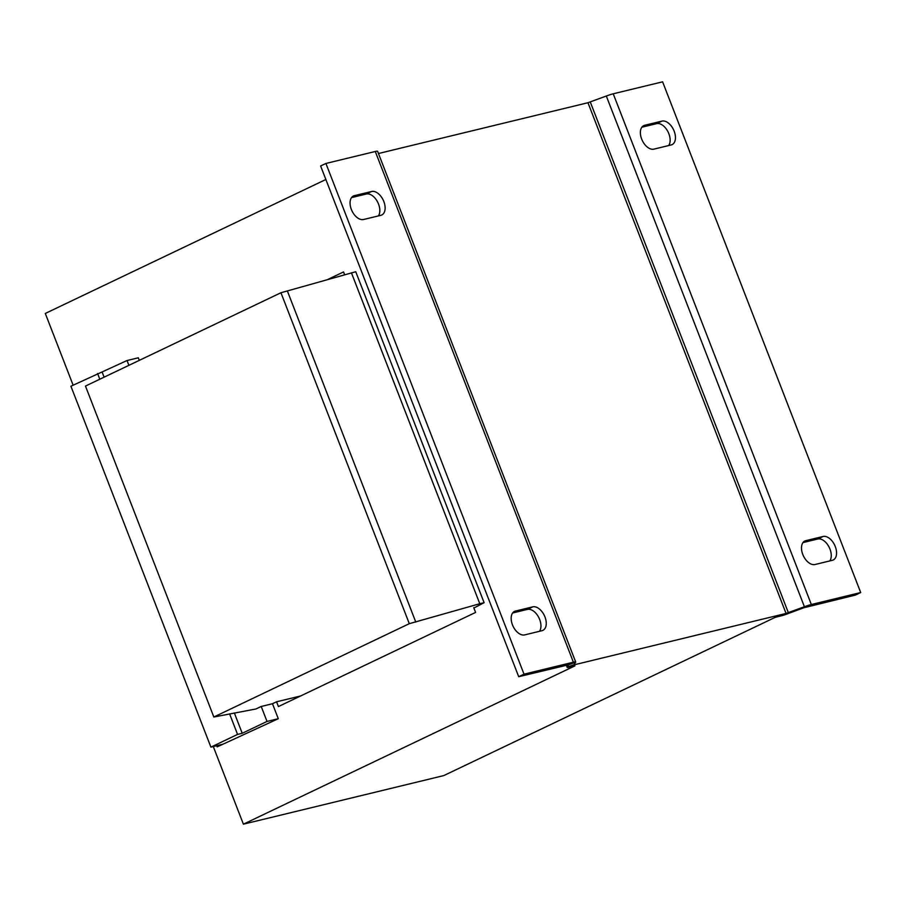 <?xml version="1.0" encoding="UTF-8"?>
<svg xmlns="http://www.w3.org/2000/svg" width="906" height="906" viewBox="0 0 906 906"><rect width="100%" height="100%" fill="white"/><g stroke="black" fill="none" stroke-linecap="round" stroke-linejoin="round"><path stroke-width="1.36" d="M512.626 612.988L527.451 609.398A12.843 7.701 -115.5 0 1 539.659 619.478A12.843 7.701 -115.5 0 1 539.489 631.301M527.451 609.398L532.751 606.861A12.843 7.701 -115.5 0 1 544.959 616.941A12.843 7.701 -115.5 0 1 542.909 630.372A12.843 7.701 -115.5 0 1 542.003 630.701L524.665 634.902A12.843 7.701 -115.5 0 1 512.762 625.57A12.843 7.701 -115.5 0 1 514.506 611.391A12.843 7.701 -115.5 0 1 515.423 611.063L513.679 611.901M351.505 197.61L366.33 194.009A12.843 7.701 -115.5 0 1 378.538 204.088A12.843 7.701 -115.5 0 1 378.368 215.922M366.33 194.009L371.641 191.483A12.843 7.701 -115.5 0 1 383.838 201.562A12.843 7.701 -115.5 0 1 381.8 214.994A12.843 7.701 -115.5 0 1 380.882 215.311L363.544 219.512A12.843 7.701 -115.5 0 1 351.653 210.181A12.843 7.701 -115.5 0 1 353.397 196.002A12.843 7.701 -115.5 0 1 354.303 195.685L352.57 196.511M641.833 127.225L656.657 123.635A12.843 7.701 -115.5 0 1 668.855 133.714A12.843 7.701 -115.5 0 1 668.696 145.538M674.166 131.177A12.843 7.701 -115.5 0 1 672.116 144.609A12.843 7.701 -115.5 0 1 671.199 144.926L653.872 149.139A12.843 7.701 -115.5 0 1 641.969 139.796A12.843 7.701 -115.5 0 1 643.713 125.628A12.843 7.701 -115.5 0 1 644.619 125.3L661.958 121.098A12.843 7.701 -115.5 0 1 674.166 131.177M802.942 542.603L817.767 539.013A12.843 7.701 -115.5 0 1 829.975 549.093A12.843 7.701 -115.5 0 1 829.805 560.927M835.275 546.556A12.843 7.701 -115.5 0 1 833.226 559.987A12.843 7.701 -115.5 0 1 832.32 560.316L814.981 564.517A12.843 7.701 -115.5 0 1 803.09 555.185A12.843 7.701 -115.5 0 1 804.822 541.007A12.843 7.701 -115.5 0 1 805.74 540.678L823.078 536.477A12.843 7.701 -115.5 0 1 835.275 546.556M325.854 179.501L45.3 313.453L73.126 385.186M213.295 746.555L243.397 824.177L574.914 665.876L569.489 667.201A11.008 1.099 158.8 0 1 567.179 667.382A11.008 1.099 158.8 0 1 567.213 667.201L568.798 664.642M575.65 662.195L568.832 664.732L518.708 676.703L524.019 674.166L573.385 662.195A11.008 1.099 -21.2 0 1 575.695 662.014A11.008 1.099 -21.2 0 1 575.65 662.195L574.03 664.664L574.789 664.664L786.057 613.441L804.403 606.737L803.724 607.79L787.676 613.747A11.008 1.099 158.8 0 1 780.757 615.978L775.321 617.292L443.804 775.581L243.397 824.177M473.895 608.028L484.11 602.683L479.784 603.724L409.297 623.679L213.839 717.008L255.922 708.979L261.211 706.465L272.468 703.724L276.557 701.799L300.599 695.978M484.11 602.683L355.752 271.732L280.939 292.74L85.47 386.069L213.839 717.008M479.784 603.724L351.415 272.785M415.797 622.105L287.44 291.166M409.297 623.679L280.939 292.74M128.89 365.333L127.033 360.531L70.917 386.228L210.905 747.133L222.502 744.324L217.191 746.861L216.749 745.717M217.191 746.861L278.289 718.707L267.021 721.436L242.219 733.282L234.337 712.965M104.099 377.168L102.231 372.377M267.021 721.436L261.211 706.465M242.219 733.282L237.565 734.415L229.592 713.849M99.796 379.229L97.576 373.499M237.565 734.415L210.905 747.133M139.298 360.373L138.301 357.802L127.033 360.531M278.289 718.707L272.468 703.724M473.736 607.632L475.593 612.422L278.414 706.567L276.557 701.799M327.202 279.739L343.533 271.936L344.62 274.733M860.7 592.547L811.334 604.517L613.237 93.794L662.603 81.823L860.7 592.547L855.4 595.083L803.724 607.79M378.459 153.522L587.96 102.729L606.318 96.025A11.008 1.099 158.8 0 1 613.237 93.794M575.695 662.014L377.598 151.302A11.008 1.099 158.8 0 0 375.288 151.483L325.922 163.454L320.622 165.979L518.708 676.703M524.019 674.166L325.922 163.454M532.751 606.861L515.423 611.063M371.641 191.483L354.303 195.685M606.318 96.025L804.403 606.737A11.008 1.099 -21.2 0 1 811.334 604.517M786.057 613.441L587.96 102.729M574.789 664.664L574.506 663.939M574.03 664.664L567.213 667.201L566.42 665.14M573.385 662.195L375.288 151.483M590.27 101.982L788.367 612.705L787.676 613.747M805.74 540.678L804.007 541.516M817.767 539.013L823.078 536.477M644.619 125.3L642.886 126.127M656.657 123.635L661.958 121.098M566.318 665.163L567.179 667.382"/></g></svg>
